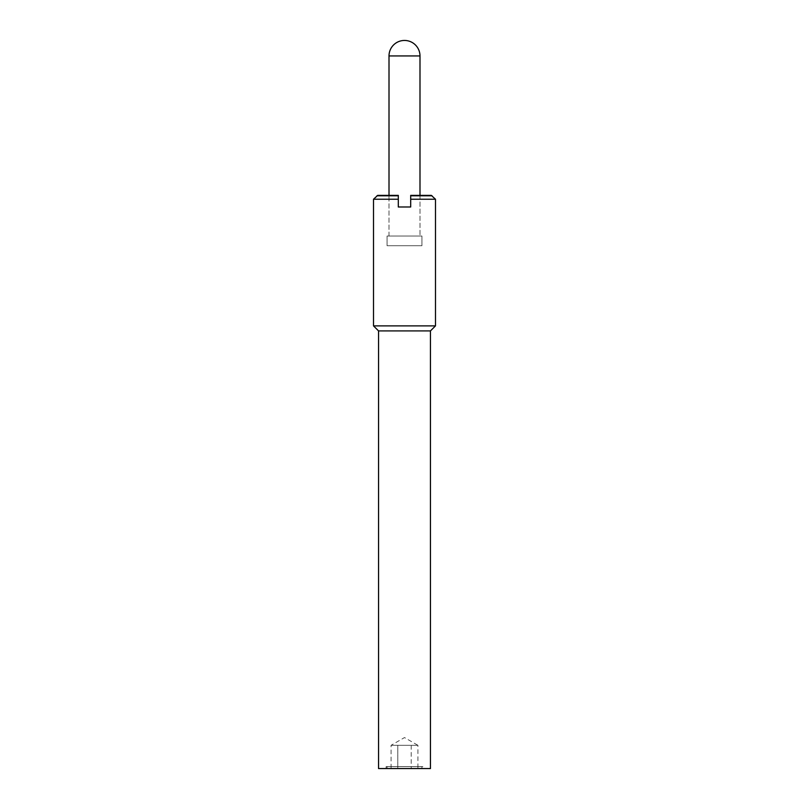 <?xml version="1.0" encoding="UTF-8"?>
<svg xmlns="http://www.w3.org/2000/svg" width="809" height="809" viewBox="0 0 809 809"><rect width="100%" height="100%" fill="white"/><g stroke="black" fill="none" stroke-linecap="round" stroke-linejoin="round"><path stroke-width="0.61" stroke-dasharray="4.04 3.03" d="M389.008 236.026L389.008 195.363L389.008 236.026L419.992 236.026L389.008 236.026M419.992 195.363L419.992 236.026L419.992 195.363L410.699 195.363L410.699 206.983L410.699 195.363L419.992 195.363M387.076 245.714L387.076 236.026L421.924 236.026L421.924 245.714L387.076 245.714L421.924 245.714L387.076 245.714L421.924 245.714L421.924 236.026L387.076 236.026L387.076 245.714M377.712 195.363L398.301 195.363L389.008 195.363L398.301 195.363L398.301 206.983L410.699 206.983L398.301 206.983L398.301 195.363L398.301 206.983L410.699 206.983L410.699 195.363L431.288 195.363M376.954 195.798L398.301 195.798M410.699 195.798L432.046 195.798M410.699 199.236L435.485 199.236M373.515 199.236L398.301 199.236M373.515 325.885L435.485 325.885M378.551 330.911L430.449 330.911M378.551 768.55L430.449 768.55M421.924 236.026L387.076 236.026L421.924 236.026M421.924 768.55L421.924 766.619L387.076 766.619L387.076 768.55L421.924 768.55L387.076 768.55M387.076 766.619L421.924 766.619M391.081 768.55L397.795 768.55L397.795 745.311L404.5 745.311L391.081 745.311L411.205 745.311L391.081 745.311L397.795 745.311L397.795 768.55L391.081 768.55L391.081 745.311L404.5 737.565L417.919 745.311L411.205 745.311L417.919 745.311L411.205 745.311L417.919 745.311L417.919 768.55L397.795 768.55L417.919 768.55M422.895 768.55L386.105 768.55L386.105 766.619L422.895 766.619L422.895 768.55L386.105 768.55M422.895 766.619L386.105 766.619M411.205 745.311L411.205 768.55L411.205 745.311M419.992 55.942L389.008 55.942"/><path stroke-width="1.21" d="M404.5 40.45A15.492 15.492 0 0 0 389.008 55.942L419.992 55.942A15.492 15.492 0 0 0 404.5 40.45M389.008 195.363L389.008 55.942M419.992 55.942L419.992 195.363M398.301 206.983L398.301 195.363L377.712 195.363L373.515 199.236L373.515 325.885L378.551 330.911L378.551 768.55L430.449 768.55L430.449 330.911L435.485 325.885L435.485 199.236L410.699 199.236L410.699 206.983L398.301 206.983M435.485 199.236L431.288 195.363L410.699 195.363L410.699 199.236M432.046 195.798L410.699 195.798M398.301 195.798L376.954 195.798M398.301 199.236L373.515 199.236M435.485 325.885L373.515 325.885M430.449 330.911L378.551 330.911"/></g></svg>
